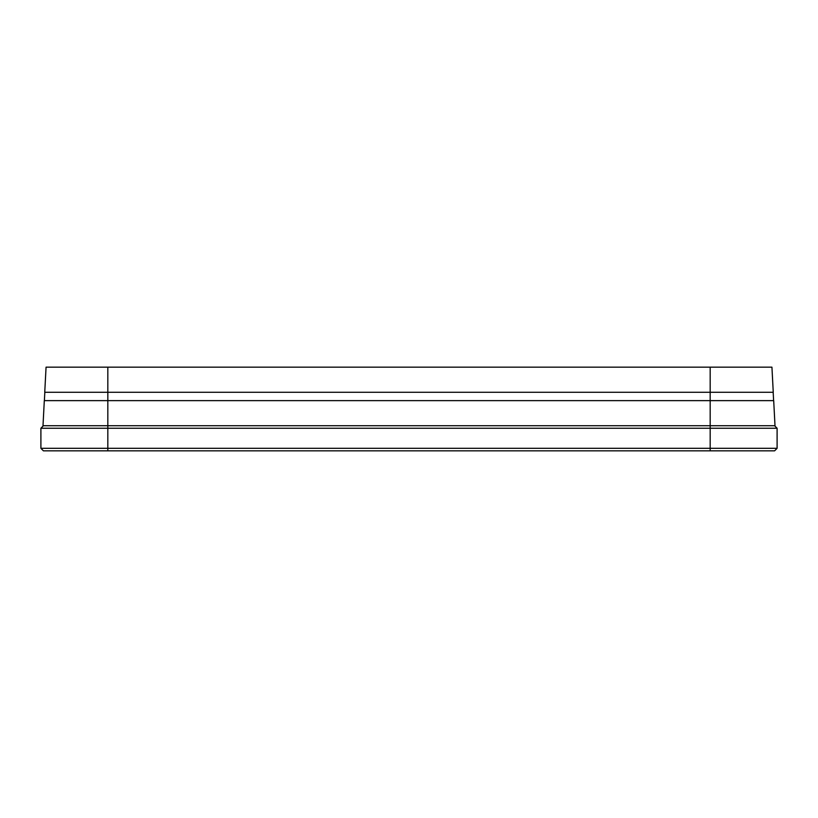 <?xml version="1.0" encoding="UTF-8"?>
<svg xmlns="http://www.w3.org/2000/svg" width="818" height="818" viewBox="0 0 818 818"><rect width="100%" height="100%" fill="white"/><g stroke="black" fill="none" stroke-linecap="round" stroke-linejoin="round"><path stroke-width="1.23" d="M107.823 450.83L43.405 450.83L40.9 448.315L777.1 448.315L774.595 450.83L107.823 450.83L107.823 428.243L777.1 428.243L777.1 448.315M43.405 425.728L40.9 428.243L107.823 428.243L107.823 425.728L42.996 425.728L44.305 400.636L107.823 400.636L107.823 425.728L710.177 425.728L710.177 450.83M40.9 428.243L40.9 448.315M774.595 425.728L777.1 428.243M771.936 367.17L773.255 392.272L771.936 367.17L46.064 367.17L44.745 392.272L107.823 392.272L107.833 400.636L710.177 400.636L710.177 425.728L775.004 425.728L773.695 400.636L710.177 400.636L710.167 392.272L107.823 392.272L107.823 367.17M773.255 392.272L710.177 392.272L710.177 367.17M46.064 367.17L44.745 392.272M44.826 392.272L44.387 400.636L44.826 392.272M773.174 392.272L773.613 400.636"/></g></svg>
